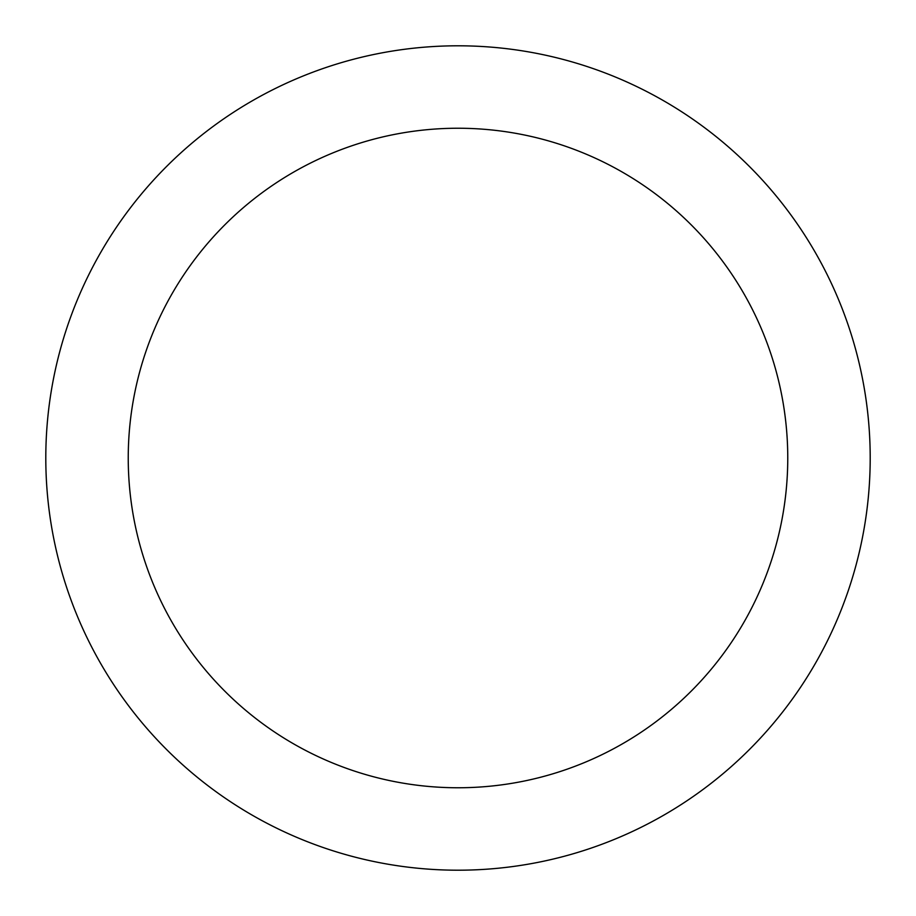 <?xml version="1.0" encoding="UTF-8"?>
<svg xmlns="http://www.w3.org/2000/svg" width="916" height="916" viewBox="0 0 916 916"><rect width="100%" height="100%" fill="white"/><g stroke="black" fill="none" stroke-linecap="round" stroke-linejoin="round"><path stroke-width="1.37" d="M458 45.8A412.2 412.2 0 0 1 870.2 458A412.2 412.2 0 0 1 458 870.2A412.2 412.2 0 0 1 45.8 458A412.2 412.2 0 0 1 458 45.8M458 787.76A329.76 329.76 0 0 1 128.24 458A329.76 329.76 0 0 1 458 128.24A329.76 329.76 0 0 1 787.76 458A329.76 329.76 0 0 1 458 787.76"/></g></svg>
